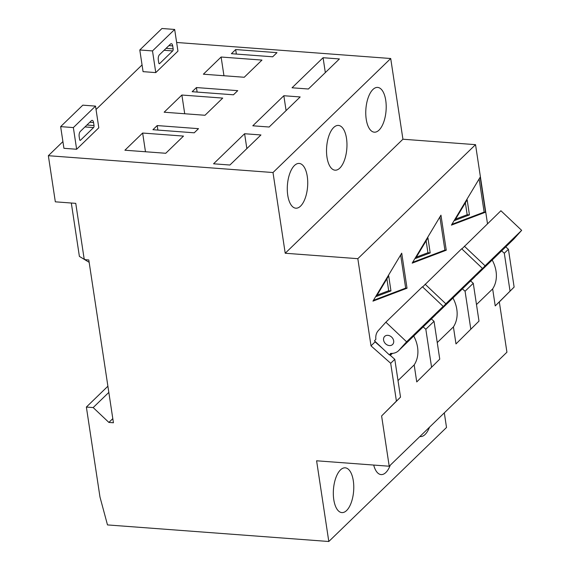 <?xml version="1.0" encoding="UTF-8"?>
<svg xmlns="http://www.w3.org/2000/svg" width="570" height="570" viewBox="0 0 570 570"><rect width="100%" height="100%" fill="white"/><g stroke="black" fill="none" stroke-linecap="round" stroke-linejoin="round"><path stroke-width="0.85" d="M446.26 250.209L440.959 215.175L412.188 263.133L446.26 250.209L444.899 250.109L439.89 216.97M375.844 342.527L375.772 342.05M487.5 223.746L475.537 144.659L402.926 139.222L390.714 58.511L176.636 42.472M357.825 258.68L285.214 253.244L273.002 172.532L48.35 155.703L55.326 201.823L75.753 203.355L84.054 258.238A1.532 1.218 -134.1 0 0 85.621 259.721L88.799 259.963L113.423 422.769L108.884 422.427L93.174 407.571L86.369 407.058L99.971 496.997L107.495 524.92L328.805 541.5L316.599 460.788L389.21 466.224L381.608 415.957L396.414 401.102L390.692 363.282L371.006 345.855L357.825 258.68L475.537 144.659M371.006 345.855L375.11 341.879L382.705 348.605M485.498 212.204L480.197 177.17L451.426 225.129L485.498 212.204L484.137 212.104L479.128 178.959M407.023 288.221L401.722 253.18L372.951 301.138L407.023 288.221L405.662 288.114L400.653 254.975M389.787 354.882L391.12 353.4M392.502 353.364L390.251 355.281M398.01 380.582L414.176 364.921L416.748 381.921L439.755 359.129L434.034 321.309L431.362 318.936M381.608 415.957L400.518 397.133L394.796 359.314L389.567 354.683M389.21 466.224L506.93 352.21L499.32 301.936L514.126 287.088L508.411 249.268L505.732 246.895M476.484 304.565L492.651 288.912L495.223 305.905L499.32 301.936M437.247 342.57L453.414 326.916L455.986 343.917L478.992 321.117L473.271 283.297L470.599 280.932M416.748 381.921L439.755 359.129M431.554 367.073L425.833 329.253L434.034 321.309M425.833 329.253L423.161 326.881M455.986 343.917L478.992 321.117M470.791 329.061L465.07 291.242L473.271 283.297M465.07 291.242L462.398 288.876M495.223 305.905L514.126 287.088M510.029 291.056L504.308 253.237L508.411 249.268M504.308 253.237L501.636 250.871M236.358 54.072L235.674 49.554L231.399 53.701L272.695 56.793L276.977 52.647L235.674 49.554M197.12 92.076L196.436 87.559L192.161 91.706L233.458 94.798L237.74 90.659L196.436 87.559M157.883 130.088L157.199 125.571L152.924 129.711L194.22 132.81L198.503 128.663L157.199 125.571M223.953 75.746L221.117 57.021L203.383 74.2L244.231 77.264L261.965 60.085L221.117 57.021M184.716 113.751L181.88 95.033L164.146 112.212L204.993 115.268L222.728 98.09L181.88 95.033M145.478 151.755L142.642 133.038L124.908 150.216L165.756 153.273L183.49 136.095L142.642 133.038M325.328 72.597L323.076 57.72L292.04 87.787L308.377 89.005L339.414 58.945L323.076 57.72M286.09 110.601L283.839 95.732L252.802 125.792L269.14 127.017L300.176 96.95L283.839 95.732M246.853 148.606L244.601 133.736L213.565 163.797L229.902 165.022L260.939 134.962L244.601 133.736M60.648 126.633L63.925 148.307L76.636 149.262L98.802 127.787L95.525 106.113L82.821 105.158L60.648 126.633L73.359 127.58L95.525 106.113M48.35 155.703L62.914 141.595M96.038 109.504L142.051 64.937M273.002 172.532L390.714 58.511M139.792 49.975L143.07 71.649L155.774 72.604L177.947 51.129L174.669 29.455L161.958 28.5L139.792 49.975L152.496 50.922L174.669 29.455M328.805 541.5L446.517 427.479L444.308 412.865M396.414 401.102L400.518 397.133M390.692 363.282L394.796 359.314M285.214 253.244L402.926 139.222M287.75 195.261A22.444 10.117 94.3 0 0 295.83 208.192A22.444 10.117 94.3 0 0 307.593 186.568A22.444 10.117 94.3 0 0 299.179 163.433A22.444 10.117 94.3 0 0 287.75 195.261M326.988 157.256A22.444 10.117 94.3 0 0 335.067 170.188A22.444 10.117 94.3 0 0 346.831 148.563A22.444 10.117 94.3 0 0 338.416 125.421A22.444 10.117 94.3 0 0 326.988 157.256M366.225 119.251A22.444 10.117 94.3 0 0 374.305 132.183A22.444 10.117 94.3 0 0 386.068 110.552A22.444 10.117 94.3 0 0 377.654 87.417A22.444 10.117 94.3 0 0 366.225 119.251M108.884 422.427L112.796 418.636M93.174 407.571L108.827 392.409M86.369 407.058L107.894 386.211M333.785 499.662A22.444 10.117 94.3 0 0 341.865 512.594A22.444 10.117 94.3 0 0 353.635 490.97A22.444 10.117 94.3 0 0 345.221 467.828A22.444 10.117 94.3 0 0 333.785 499.662M373.706 465.063A22.444 10.117 94.3 0 0 381.102 474.589A22.444 10.117 94.3 0 0 390.258 465.213M419.883 436.52A22.444 10.117 94.3 0 0 420.339 436.577A22.444 10.117 94.3 0 0 429.495 427.208M170.523 44.047A3.826 1.724 -85.7 0 1 171.328 43.691A3.826 1.724 -85.7 0 1 172.703 45.892L173.159 48.892A1.532 0.691 -85.7 0 1 172.703 50.915L159.621 63.591A1.532 0.691 -85.7 0 1 159.301 63.726A1.532 0.691 -85.7 0 1 158.752 62.85L158.296 59.85A3.826 1.724 -85.7 0 1 159.436 54.784L170.523 44.047M152.496 50.922L155.774 72.604M71.314 203.02L79.387 256.393L89.155 262.328M91.378 120.705A3.826 1.724 -85.7 0 1 92.19 120.348A3.826 1.724 -85.7 0 1 93.566 122.55L94.022 125.55A1.532 0.691 -85.7 0 1 93.566 127.573L80.484 140.249A1.532 0.691 -85.7 0 1 80.156 140.384A1.532 0.691 -85.7 0 1 79.608 139.508L79.159 136.508A3.826 1.724 -85.7 0 1 80.292 131.442L91.378 120.705M73.359 127.58L76.636 149.262M492.651 288.912A32.376 25.771 -134.1 0 0 492.195 260.013M453.414 326.916A32.376 25.771 -134.1 0 0 452.958 298.017M414.176 364.921A32.376 25.771 -134.1 0 0 413.72 336.022M389.353 354.889L390.707 353.379A14.278 11.364 -134.1 0 0 398.558 350.714A14.278 11.364 -134.1 0 0 398.993 350.265L406.595 341.801L385.861 322.192L378.259 330.65A14.278 11.364 -134.1 0 0 375.886 339.271L374.483 340.832L389.353 354.889L390.899 353.393M475.85 275.666A14.278 11.364 -134.1 0 0 477.033 274.697L513.613 239.265A14.278 11.364 -134.1 0 0 514.04 238.816L521.65 230.358L500.916 210.75L461.864 248.933M477.033 274.697A14.278 11.364 -134.1 0 0 477.468 274.248L485.07 265.791L521.65 230.358M485.07 265.791L464.336 246.183M436.613 313.671A14.278 11.364 -134.1 0 0 437.796 312.702L474.375 277.276A14.278 11.364 -134.1 0 0 474.803 276.828L482.412 268.363L461.679 248.755L422.626 286.938M437.796 312.702A14.278 11.364 -134.1 0 0 438.23 312.253L445.833 303.796L482.412 268.363M445.833 303.796L425.099 284.188M398.558 350.714L435.138 315.281A14.278 11.364 -134.1 0 0 435.566 314.832L443.175 306.375L422.441 286.767L385.861 322.192M406.595 341.801L443.175 306.375M383.589 340.076A5.657 4.503 -134.1 0 0 387.279 344.978A5.657 4.503 -134.1 0 0 392.566 344.522A5.657 4.503 -134.1 0 0 391.861 337.319A5.657 4.503 -134.1 0 0 384.686 336.393A5.657 4.503 -134.1 0 0 383.589 340.076M451.903 224.323L484.137 212.104M469.438 214.897L467.158 199.821L454.774 220.462L469.438 214.897L467.172 214.733L465.362 202.813M455.572 219.129L467.172 214.733M412.666 262.328L444.899 250.109M430.2 252.909L427.92 237.833L415.537 258.466L430.2 252.909L427.928 252.738L426.125 240.818M416.335 257.134L427.928 252.738M373.428 300.34L405.662 288.114M390.963 290.914L388.683 275.837L376.3 296.471L390.963 290.914L388.69 290.743L386.887 278.823M377.098 295.139L388.69 290.743M168.905 45.607L172.703 45.892M166.062 48.357L173.159 48.892M159.001 63.541L159.621 63.591M164.089 50.274L172.703 50.915M89.768 122.265L93.566 122.55M86.925 125.015L94.022 125.55M79.864 140.199L80.484 140.249M84.951 126.932L93.566 127.573M477.468 274.248L514.04 238.816M438.23 312.253L474.803 276.828M398.993 350.265L435.566 314.832"/></g></svg>
